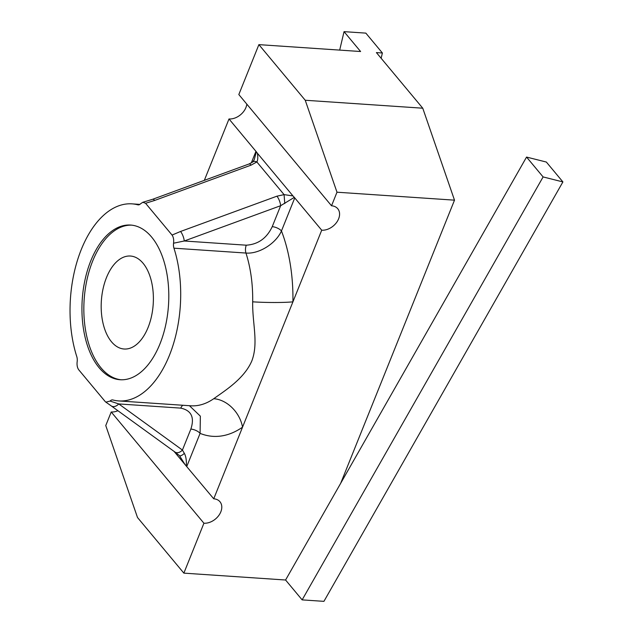 <?xml version="1.0" encoding="UTF-8"?>
<svg xmlns="http://www.w3.org/2000/svg" width="633" height="633" viewBox="0 0 633 633"><rect width="100%" height="100%" fill="white"/><g stroke="black" fill="none" stroke-linecap="round" stroke-linejoin="round"><path stroke-width="0.95" d="M148.082 327.475A46.597 25.977 -86.1 0 0 151.327 280.894A46.597 25.977 -86.1 0 0 130.43 256.033A46.597 25.977 -86.1 0 0 106.486 277.563A46.597 25.977 -86.1 0 0 103.242 324.151A46.597 25.977 -86.1 0 0 124.139 349.012A46.597 25.977 -86.1 0 0 148.082 327.475M159.967 343.909A77.519 43.218 -86.1 0 0 165.363 266.414A77.519 43.218 -86.1 0 0 130.596 225.055A77.519 43.218 -86.1 0 0 90.772 260.875A77.519 43.218 -86.1 0 0 85.368 338.37A77.519 43.218 -86.1 0 0 120.135 379.729A77.519 43.218 -86.1 0 0 159.967 343.909M131.553 225.134A77.519 43.218 -86.1 0 0 92.687 261.01A77.519 43.218 -86.1 0 0 121.101 379.776M180.54 231.48L276.93 196.183L284.082 194.632L292.96 195.913L294.313 197.377L280.656 205.701L184.258 240.999L173.553 243.214C173.964 239.828 173.466 237.106 172.057 235.065L180.54 231.48A7.248 2.255 69.9 0 1 184.258 240.999L246.284 245.193C258.114 244.417 266.754 238.245 272.23 226.669A7.248 3.03 -158.1 0 1 281.463 230.95C275.948 243.452 259.111 254.181 245.96 253.05L173.948 248.183A7.248 4.035 93.9 0 1 173.553 243.214M292.96 195.913L257.386 153.233C258.058 157.213 257.884 160.125 256.848 161.953L251.064 165.142L154.666 200.439L145.582 203.288L172.057 235.065M252.678 162.048A7.248 4.178 50.7 0 1 252.757 161.985L254.284 159.563L256.318 151.785L257.386 153.233M256.318 151.785L229.004 118.964L204.324 180.365M562.903 181.916L543.106 176.931L302.139 599.878L323.93 601.35L562.903 181.916L546.35 162.048L526.553 157.071L340.681 483.303L454.502 200.163L336.985 192.21L331.534 205.788A14.488 10.389 -39.8 0 1 337.753 208.724A14.488 10.389 -39.8 0 1 336.455 222.634A14.488 10.389 -39.8 0 1 321.714 230.206L294.313 197.377M145.582 203.288L142.829 202.275L140.637 203.715A7.248 4.035 93.9 0 1 138.223 204.878A7.248 4.035 93.9 0 1 137.804 204.807A98.756 55.055 -86.1 0 0 132.028 203.858A98.756 55.055 -86.1 0 0 79.576 253.983A98.756 55.055 -86.1 0 0 76.783 356.601A7.248 4.035 93.9 0 1 77.179 361.57C76.767 364.956 77.266 367.678 78.674 369.719L105.149 401.496L105.861 402.145L110.095 401.069A7.248 4.035 93.9 0 1 112.508 399.906A7.248 4.035 93.9 0 1 112.927 399.977A98.756 55.055 -86.1 0 0 118.703 400.926A98.756 55.055 -86.1 0 0 169.446 355.279A98.756 55.055 -86.1 0 0 173.948 248.183M340.681 483.303L285.578 580.01L183.863 573.134L203.921 523.222A14.488 10.389 -39.8 0 0 218.662 515.65A14.488 10.389 -39.8 0 0 219.96 501.74A14.488 10.389 -39.8 0 0 213.74 498.804L242.542 427.164A28.976 21.957 55.1 0 0 213.732 398.711C225.071 390.561 244.227 378.74 251.855 360.857C258.675 342.762 252.235 323.218 252.686 301.822A28.976 2.231 -179.1 0 0 292.921 301.846L321.714 230.206M189.417 405.682L200.352 416.166L200.091 433.376A127.731 71.213 93.9 0 0 242.542 427.164L292.921 301.846A127.731 71.213 93.9 0 0 281.463 230.95L294.764 197.868M339.684 50.102L344.043 31.65L360.596 51.518L258.889 44.634L238.823 94.546L331.534 205.788M117.92 410.73A14.488 10.389 -39.8 0 1 111.218 411.98L105.758 425.558L137.503 517.509L183.863 573.134M246.807 104.129A14.488 10.389 -39.8 0 1 229.004 118.964M344.043 31.65L365.842 33.122L382.395 52.99L376.398 52.586L422.757 108.203L305.241 100.259L336.985 192.21M305.241 100.259L258.889 44.634M213.74 498.804L184.978 464.511L179.463 455.61A7.248 2.413 130.2 0 0 184.353 453.37C185.928 456.171 186.593 460.373 186.331 465.975M111.218 411.98L203.921 523.222M302.139 599.878L285.578 580.01M422.757 108.203L454.502 200.163M110.095 401.069L118.759 403.933L182.423 450.055L190.857 429.087C194.719 417.392 191.364 410.406 180.793 408.127L118.759 403.933A7.248 4.969 125.9 0 1 111.273 405.919A7.248 4.969 125.9 0 1 111.266 405.911A7.248 4.969 125.9 0 1 111.163 405.832M174.043 451.384L184.978 464.511M190.857 429.087A7.248 3.03 -158.1 0 1 200.091 433.376L186.782 466.466M111.273 405.919L174.945 452.041A7.248 4.969 125.9 0 1 174.93 452.025A7.248 4.969 125.9 0 0 182.423 450.055L184.353 453.37M142.829 202.275L152.664 199.284A7.248 2.255 69.9 0 1 154.666 200.439M152.664 199.276L249.062 163.979A7.248 2.255 69.9 0 1 251.064 165.142M249.054 163.987L252.757 161.985A7.248 4.178 50.7 0 1 256.848 161.953L284.082 194.632L284.779 203.565M276.93 196.183A7.248 2.255 69.9 0 1 280.656 205.701L272.23 226.669M382.395 52.99L381.145 58.283M543.106 176.931L526.553 157.071M252.686 301.822A98.756 55.055 -86.1 0 0 245.96 253.05A7.248 4.035 -86.1 0 1 246.284 245.193M251.269 162.982L255.961 151.311M118.703 400.926L190.707 405.793A98.756 55.055 -86.1 0 0 213.732 398.711M137.804 204.807L138.651 204.863M180.793 408.127A7.248 4.035 93.9 0 1 182.874 405.262M132.028 203.858L139.861 204.388M105.869 402.145L111.266 405.903M174.93 452.025L179.463 455.618"/></g></svg>
